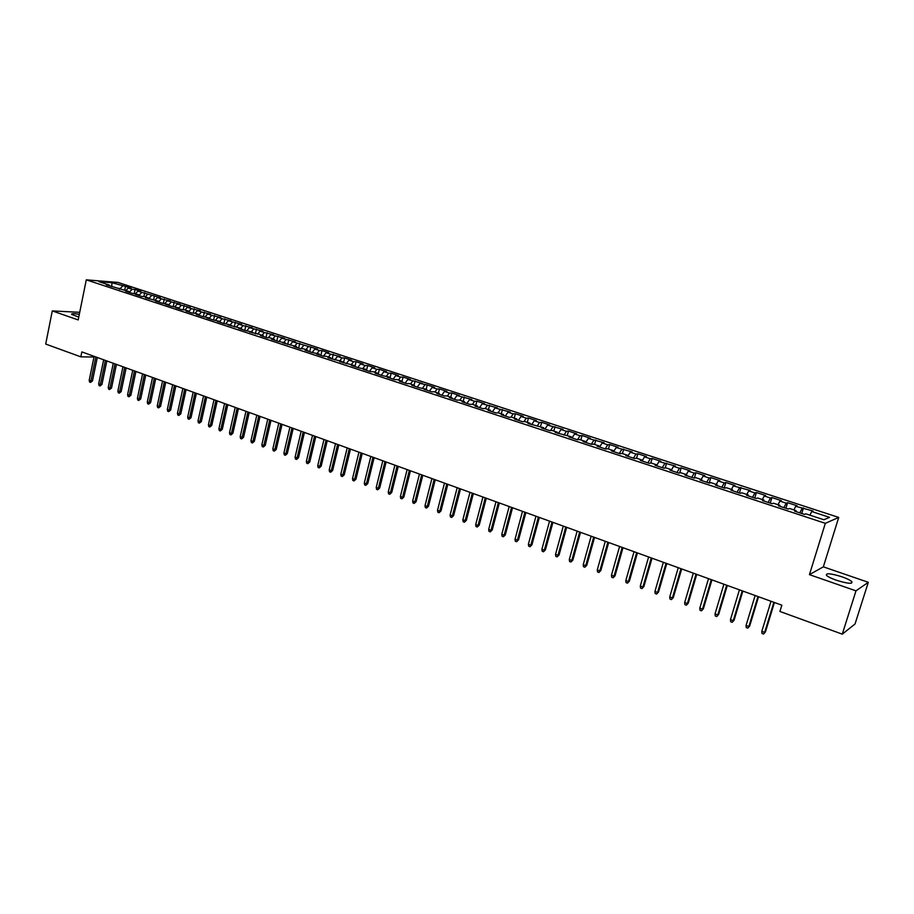 <?xml version="1.0" encoding="UTF-8"?>
<svg xmlns="http://www.w3.org/2000/svg" width="914" height="914" viewBox="0 0 914 914"><rect width="100%" height="100%" fill="white"/><g stroke="black" fill="none" stroke-linecap="round" stroke-linejoin="round"><path stroke-width="1.37" d="M79.312 314.325C73.817 313.445 71.269 313.468 71.646 314.405L78.753 317.067M836.356 580.23C847.746 583.726 852.888 584.183 851.802 581.612C850.146 580.139 846.832 578.528 841.885 576.78C830.609 573.329 825.502 572.872 826.542 575.432C828.141 576.871 831.42 578.471 836.356 580.23M838.721 517.427L118.009 282.449L86.282 279.844L825.331 523.322L838.721 517.427L823.343 566.84L809.438 574.643L855.984 590.855L868.3 582.309L823.343 566.84M868.3 582.309L855.036 623.999L842.274 634.156L855.984 590.855M326.138 352.724L323.362 356.209L326.081 356.266L330.685 357.785L328.023 357.751L342.293 361.59L339.654 361.567L354.004 365.44L351.387 365.429L358.482 367.759L365.829 369.325L363.235 369.325L370.399 371.678L372.981 371.667L377.768 373.243L375.197 373.255L382.429 375.631L389.81 377.196L387.273 377.219L394.562 379.618L397.087 379.584L401.966 381.195L399.452 381.229L406.821 383.652L409.312 383.606L414.236 385.228L411.757 385.274L419.195 387.719L426.632 389.295L424.176 389.353L431.682 391.832L434.127 391.752L439.143 393.397L436.721 393.477L444.295 395.968L446.706 395.888L451.767 397.544L449.38 397.647L457.034 400.161L459.411 400.058L464.518 401.737L462.153 401.84L469.887 404.388L472.23 404.274L477.394 405.965L475.063 406.09L482.866 408.649L485.185 408.524L490.395 410.237L488.099 410.375L495.982 412.968L498.256 412.82L503.523 414.545L501.26 414.705L509.212 417.321L511.463 417.15L516.787 418.898L514.548 419.069L522.591 421.708L524.796 421.537L530.177 423.296L527.972 423.479L543.693 427.741L541.534 427.935L549.725 430.631L551.873 430.425L557.357 432.219L555.221 432.436L571.147 436.755L569.056 436.983L577.419 439.737L579.487 439.497L585.086 441.336L583.029 441.576L591.484 444.364L593.506 444.101L599.161 445.952L597.139 446.226L605.685 449.025L607.673 448.751L613.374 450.625L611.397 450.91L620.023 453.744L621.977 453.447L627.747 455.343L625.804 455.64L634.522 458.508L636.43 458.2L642.256 460.108L640.36 460.428L649.169 463.329L651.031 462.987L656.915 464.929L655.064 465.26L663.964 468.185L665.792 467.842L671.733 469.785L669.928 470.15L678.919 473.109L680.702 472.732L686.711 474.709L684.94 475.086L694.034 478.079L695.76 477.679L701.838 479.679L700.124 480.079L709.298 483.095L710.989 482.683L717.124 484.694L715.456 485.117L724.733 488.167L726.379 487.733L732.571 489.767L730.96 490.212L740.329 493.297L741.928 492.84L748.189 494.897L746.624 495.365L756.106 498.484L757.649 498.004L763.978 500.084L762.459 500.575L772.044 503.717L773.53 503.226L779.939 505.328L778.465 505.83L788.154 509.018L789.593 508.492L796.06 510.618L794.643 511.154L804.434 514.376L805.828 513.828L823.891 519.758L829.535 517.347L811.723 511.52L813.06 510.995L795.717 506.287L797.111 505.785L787.617 502.689L786.2 503.168L779.882 501.101L781.321 500.632L771.919 497.559L770.456 498.027L764.207 495.982L765.692 495.525L756.404 492.486L754.884 492.932L748.703 490.909L750.234 490.475L733.359 485.894L734.936 485.471L725.842 482.501L724.231 482.912L718.176 480.924L719.798 480.536L710.795 477.588L709.138 477.976L703.152 476.011L704.82 475.634L695.897 472.721L694.206 473.086L688.276 471.144L689.99 470.79L681.159 467.911L679.422 468.254L673.549 466.334L675.309 465.991L658.983 461.57L660.776 461.25L652.128 458.428L650.311 458.737L644.564 456.851L646.392 456.554L637.835 453.755L635.973 454.052L630.283 452.19L632.157 451.904L616.15 447.563L618.07 447.289L609.672 444.558L607.73 444.81L602.155 442.982L604.108 442.73L588.296 438.457L590.295 438.217L582.069 435.532L580.047 435.761L574.586 433.967L576.608 433.75L568.462 431.088L566.417 431.305L561.002 429.534L563.058 429.329L547.543 425.136L549.645 424.941L541.659 422.337L539.546 422.508L534.233 420.771L536.369 420.6L528.452 418.018L526.304 418.178L521.037 416.464L523.208 416.304L515.37 413.745L513.188 413.893L507.978 412.191L510.183 412.054L495.045 407.964L497.273 407.838L482.226 403.771L484.489 403.657L476.88 401.166L474.594 401.28L469.533 399.624L471.83 399.521L456.966 395.511L459.285 395.419L451.824 392.986L449.482 393.066L444.512 391.432L446.866 391.363L439.463 388.953L437.098 389.01L432.173 387.399L434.561 387.342L427.226 384.954L419.949 383.412L422.359 383.366L407.85 379.447L410.283 379.413L403.085 377.059L400.629 377.094L395.853 375.528L398.31 375.505L391.181 373.175L388.701 373.186L383.96 371.632L386.451 371.632L379.39 369.325L376.888 369.325L372.181 367.782L374.706 367.794L367.702 365.509L365.177 365.497L360.516 363.966L363.052 363.989L356.117 361.716L353.569 361.693L348.954 360.185L351.513 360.219L344.647 357.968L342.065 357.934L337.495 356.437L340.088 356.483L330.674 354.209L326.138 352.724L328.754 352.781L322.002 350.576L319.374 350.519L314.884 349.045L317.524 349.114L292.674 341.79L295.359 341.87L281.718 338.203L284.414 338.294L270.852 334.65L273.583 334.752L264.386 332.536L260.09 331.131L262.832 331.245L249.419 327.646L252.184 327.76L243.067 325.567L238.84 324.184L241.627 324.31L228.351 320.757L231.151 320.894L222.102 318.712L217.955 317.352L220.777 317.501L211.762 315.33L207.649 313.982L210.483 314.142L201.503 311.971L197.424 310.634L200.28 310.806L191.334 308.646L187.29 307.321L190.169 307.504L177.247 304.042L180.138 304.225L167.285 300.786L170.187 300.98L161.344 298.844L157.402 297.553L160.327 297.758L137.888 291.166L140.847 291.395L135.066 289.498L132.096 289.281L128.257 288.024L131.228 288.253L125.492 286.379L124.704 290.172M323.396 356.232L316.495 353.958L319.192 354.004L311.914 352.45L305.082 350.199L307.789 350.268L303.265 348.771L300.546 348.714L293.76 346.486L296.502 346.555L282.552 342.796L285.317 342.876L278.096 341.333L271.435 339.14L274.223 339.243L269.813 337.792L267.025 337.689L260.433 335.529L263.232 335.632L258.856 334.193L249.511 331.931L252.333 332.045L245.18 330.514L238.691 328.377L241.536 328.503L227.974 324.858L230.842 324.984L223.713 323.453L217.349 321.362L220.228 321.5L213.122 319.969L206.815 317.901L209.717 318.049L202.622 316.518L196.373 314.462L199.286 314.633L195.15 313.262L192.214 313.102L186.022 311.057L188.958 311.24L184.845 309.88L181.909 309.709L175.762 307.687L178.71 307.869L171.672 306.35L165.583 304.339L168.553 304.533L161.538 303.014L155.494 301.026L158.488 301.232L145.497 297.736L148.502 297.953L144.538 296.639L141.521 296.433L135.58 294.479L138.608 294.696L131.639 293.188L125.744 291.246L128.783 291.475L106.332 284.86L109.406 285.111L98.883 281.649L112.056 282.723L125.492 286.379M842.274 634.156L779.916 611.455L781.847 605.182L81.837 351.89L80.832 356.848L93.993 356.997M128.257 288.024L125.915 290.526M132.096 289.281L129.217 292.389L128.783 291.475M109.406 285.111L109.817 286.013M137.888 291.166L135.558 293.691M141.773 292.434L138.951 295.496M119.049 288.276L119.46 289.178M147.611 294.342L145.269 296.89M151.518 295.622L148.788 298.604M157.402 297.553L155.072 300.112M161.344 298.844L158.705 301.746M138.608 294.696L138.997 295.599M167.285 300.786L164.954 303.357M171.261 302.077L168.713 304.91M148.502 297.953L148.891 298.855M177.247 304.042L174.928 306.624M181.258 305.345L178.801 308.087M158.488 301.232L158.876 302.134M187.29 307.321L184.971 309.926M191.334 308.646L188.981 311.297M168.553 304.533L168.941 305.447M197.424 310.634L195.105 313.262M201.503 311.971L199.195 314.599M178.71 307.869L179.087 308.783M207.649 313.982L205.296 316.667M211.762 315.33L209.455 317.969M188.958 311.24L189.324 312.154M217.955 317.352L215.567 320.094M222.102 318.712L219.806 321.362M199.286 314.633L199.652 315.547M228.351 320.757L225.929 323.556M232.533 322.116L230.237 324.79M209.717 318.049L210.071 318.975M238.84 324.184L236.383 327.052M243.067 325.567L240.77 328.252M220.228 321.5L220.582 322.425M249.419 327.646L246.929 330.582M253.681 329.029L251.396 331.736M230.842 324.984L231.185 325.91M260.09 331.131L257.554 334.147M264.386 332.536L262.101 335.255M241.536 328.503L241.879 329.428M270.852 334.65L268.282 337.734M275.194 336.066L272.909 338.808M252.333 332.045L252.675 332.97M281.718 338.203L279.101 341.368M286.093 339.631L283.82 342.384M263.232 335.632L263.563 336.558M292.674 341.79L290.024 345.024M297.084 343.23L294.822 346.006M274.223 339.243L274.543 340.168M303.734 345.401L301.037 348.725M308.178 346.852L305.927 349.651M285.317 342.876L285.625 343.813M314.884 349.045L312.142 352.461M319.374 350.519L317.124 353.33M296.502 346.555L296.81 347.491M330.674 354.209L328.423 357.043M307.789 350.268L308.098 351.193M337.495 356.437L334.73 359.945M342.065 357.934L339.825 360.779M319.192 354.004L319.489 354.94M348.954 360.185L346.189 363.715M353.569 361.693L351.33 364.56M330.685 357.785L330.982 358.722M360.516 363.966L357.762 367.519M365.177 365.497L362.949 368.376M342.293 361.59L342.579 362.527M372.181 367.782L369.439 371.358M376.888 369.325L374.671 372.227M354.004 365.44L354.289 366.377M383.96 371.632L381.229 375.243M388.701 373.186L386.496 376.111M365.829 369.325L366.103 370.261M395.853 375.528L393.123 379.15M400.629 377.094L398.435 380.03M377.768 373.243L378.019 374.18M407.85 379.447L405.131 383.092M412.671 381.024L410.477 383.983M389.81 377.196L390.061 378.145M419.949 383.412L417.252 387.079M424.827 385L422.645 387.982M401.966 381.195L402.217 382.132M432.173 387.399L429.477 391.101M437.098 389.01L434.915 392.015M414.236 385.228L414.476 386.165M444.512 391.432L441.828 395.156M449.482 393.066L447.312 396.082M426.632 389.295L426.861 390.244M456.966 395.511L454.292 399.258M461.981 397.144L459.822 400.195M439.143 393.397L439.36 394.345M469.533 399.624L466.871 403.394M474.594 401.28L472.447 404.342M451.767 397.544L451.984 398.504M482.226 403.771L479.576 407.575M487.333 405.439L485.197 408.524M464.518 401.737L464.723 402.686M495.045 407.964L492.406 411.791M500.198 409.643L498.016 412.831M477.394 405.965L477.588 406.913M507.978 412.191L505.351 416.041M513.188 413.893L510.949 417.195M490.395 410.237L490.578 411.186M521.037 416.464L518.432 420.349M526.304 418.178L524.019 421.594M503.523 414.545L503.705 415.504M534.233 420.771L531.628 424.69M539.546 422.508L537.204 426.05M516.787 418.898L516.947 419.857M547.543 425.136L544.961 429.066M552.913 426.884L550.514 430.563M530.177 423.296L530.326 424.256M561.002 429.534L558.431 433.499M566.417 431.305L563.949 435.121M543.693 427.741L543.841 428.7M574.586 433.967L572.027 437.966M580.047 435.761L577.522 439.725M557.357 432.219L557.494 433.19M588.296 438.457L585.76 442.479M593.826 440.262L591.289 444.295M571.147 436.755L571.273 437.715M602.155 442.982L599.63 447.037M607.73 444.81L605.217 448.877M585.086 441.336L585.2 442.296M616.15 447.563L613.637 451.642M621.783 449.402L619.281 453.504M599.161 445.952L599.264 446.923M630.283 452.19L627.815 456.246M635.973 454.052L633.493 458.165M613.374 450.625L613.465 451.585M644.564 456.851L642.291 460.645M650.311 458.737L647.843 462.884M627.747 455.343L627.827 456.303M658.983 461.57L656.926 465.055M664.798 463.467L662.342 467.66M642.256 460.108L642.325 461.079M673.549 466.334L671.573 469.739M679.422 468.254L676.988 472.469M656.915 464.929L656.983 465.889M688.276 471.144L686.311 474.583M694.206 473.086L691.784 477.337M671.733 469.785L671.779 470.756M703.152 476.011L701.198 479.462M709.138 477.976L706.739 482.249M686.711 474.709L686.745 475.68M718.176 480.924L716.245 484.409M724.231 482.912L721.854 487.219M701.838 479.679L701.861 480.65M733.359 485.894L731.44 489.401M739.483 487.893L737.118 492.235M717.124 484.694L717.136 485.665M748.703 490.909L746.807 494.44M754.884 492.932L752.553 497.307M732.571 489.767L732.571 490.749M764.207 495.982L762.333 499.547M770.456 498.027L768.137 502.437M748.189 494.897L748.178 495.879M779.882 501.101L778.02 504.699M786.2 503.168L783.904 507.624M763.978 500.084L763.944 501.066M795.717 506.287L793.878 509.898M802.104 508.367L799.83 512.857M779.939 505.328L779.893 506.299M811.723 511.52L809.895 515.165M796.06 510.618L796.003 511.6M79.712 312.325L52.281 310.909L45.7 344.052L80.832 356.848M809.438 574.643L825.331 523.322M52.281 310.909L78.181 319.923L86.282 279.844M122.51 286.139L119.62 289.235M111.657 286.619L112.056 282.723M803.463 507.864L801.749 513.485M787.617 502.689L785.914 508.287M771.919 497.559L770.239 503.134M756.404 492.486L754.747 498.039M741.037 487.47L739.403 492.989M725.842 482.501L724.219 487.996M710.795 477.588L709.195 483.06M695.897 472.721L694.366 477.999M681.159 467.911L679.719 472.938M666.569 463.147L665.198 467.957M652.128 458.428L650.825 463.032M637.835 453.755L636.578 458.245M623.691 449.128L622.434 453.595M609.672 444.558L608.438 449.003M595.802 440.022L594.58 444.455M582.069 435.532L580.858 439.942M568.462 431.088L567.274 435.487M555.004 426.689L553.827 431.065M541.659 422.337L540.494 426.689M528.452 418.018L527.309 422.359M515.37 413.745L514.239 418.064M502.426 409.518L501.295 413.814M489.584 405.325L488.476 409.609M476.88 401.166L475.783 405.439M464.289 397.053L463.204 401.303M451.824 392.986L450.739 397.213M439.463 388.953L438.4 393.157M427.226 384.954L426.175 389.147M415.105 380.989L414.065 385.16M403.085 377.059L402.023 381.389M391.181 373.175L390.015 377.95M379.39 369.325L378.19 374.237M367.702 365.509L366.514 370.399M356.117 361.716L354.952 366.594M344.647 357.968L343.481 362.835M333.267 354.255L332.125 359.099M322.002 350.576L320.86 355.397M310.829 346.92L309.709 351.73M299.758 343.31L298.649 348.085M288.778 339.722L287.682 344.487M277.902 336.169L276.816 340.911M267.117 332.65L266.043 337.369M256.434 329.154L255.372 333.861M245.832 325.692L244.781 330.377M235.332 322.265L234.292 326.926M224.913 318.86L223.896 323.465M214.584 315.479L213.602 319.991M204.348 312.142L203.388 316.564M194.202 308.818L193.254 313.159M184.137 305.539L183.223 309.789M174.151 302.271L173.26 306.441M164.257 299.038L163.389 303.14M154.443 295.839L153.598 299.849M144.709 292.651L143.886 296.604M135.066 289.498L134.255 293.371M773.872 602.292L764.675 632.385L765.441 631.894L763.59 634.042L764.675 632.385L761.819 631.323L771.005 601.252M765.441 631.894L774.432 602.497M763.59 634.042L762.013 633.448L761.819 631.323M757.969 596.545L748.886 626.501L749.674 626.021L747.823 628.146L748.886 626.501L746.053 625.439L755.135 595.517M749.674 626.021L758.563 596.751M747.823 628.146L746.258 627.564L746.053 625.439M742.237 590.844L733.256 620.663L734.079 620.206L732.228 622.308L733.256 620.663L730.469 619.623L739.426 589.827M734.079 620.206L742.854 591.072M732.228 622.308L730.674 621.737L730.469 619.623M726.676 585.211L717.81 614.905L718.644 614.448L716.793 616.539L717.81 614.905L715.045 613.865L723.888 584.206M718.644 614.448L727.316 585.451M716.793 616.539L715.251 615.967L715.045 613.865M711.275 579.647L702.512 609.192L703.38 608.758L701.518 610.838L702.512 609.192L699.781 608.176L708.521 578.642M703.38 608.758L711.937 579.887M701.518 610.838L699.998 610.266L699.781 608.176M696.034 574.129L687.385 603.548L688.265 603.126L686.403 605.182L687.385 603.548L684.677 602.543L693.303 573.147M688.265 603.126L696.731 574.38M686.403 605.182L684.906 604.622L684.677 602.543M680.953 568.668L672.407 597.962L673.321 597.55L671.447 599.595L672.407 597.962L669.734 596.956L678.257 567.697M673.321 597.55L681.673 568.931M671.447 599.595L669.962 599.036L669.734 596.956M666.032 563.275L657.589 592.432L658.526 592.032L656.652 594.054L657.589 592.432L654.938 591.438L663.358 562.304M658.526 592.032L666.774 563.538M656.652 594.054L655.178 593.506L654.938 591.438M651.259 557.928L642.919 586.959L643.879 586.571L641.994 588.582L642.919 586.959L640.303 585.977L648.62 556.969M643.879 586.571L652.025 558.203M641.994 588.582L640.543 588.033L640.303 585.977M636.647 552.639L628.409 581.544L629.38 581.167L627.495 583.155L628.409 581.544L625.804 580.573L634.03 551.69M629.38 581.167L637.435 552.924M627.495 583.155L626.056 582.618L625.804 580.573M622.183 547.406L614.037 576.174L615.031 575.809L613.145 577.797L614.037 576.174L611.466 575.214L619.589 546.469M615.031 575.809L622.994 547.703M613.145 577.797L611.717 577.26L611.466 575.214M607.856 542.219L599.812 570.873L600.829 570.519L598.944 572.484L599.812 570.873L597.276 569.925L605.297 541.294M600.829 570.519L608.69 542.528M598.944 572.484L597.528 571.958L597.276 569.925M593.689 537.089L585.737 565.617L586.777 565.275L584.88 567.228L585.737 565.617L583.223 564.681L591.152 536.175M586.777 565.275L594.546 537.409M584.88 567.228L583.486 566.703L583.223 564.681M579.659 532.017L571.798 560.419L572.85 560.088L570.964 562.019L571.798 560.419L569.308 559.482L577.145 531.114M572.85 560.088L580.527 532.336M570.964 562.019L569.571 561.504L569.308 559.482M565.766 526.99L558.008 555.266L559.071 554.947L557.174 556.866L558.008 555.266L555.541 554.352L563.275 526.087M559.071 554.947L566.669 527.321M557.174 556.866L555.803 556.363L555.541 554.352M552.01 522.02L544.344 550.171L545.429 549.862L543.533 551.77L544.344 550.171L541.899 549.257L549.554 521.129M545.429 549.862L552.936 522.351M543.533 551.77L542.173 551.256L541.899 549.257M538.403 517.084L530.817 545.121L531.925 544.824L530.029 546.721L530.817 545.121L528.395 544.218L535.958 516.204M531.925 544.824L539.34 517.427M530.029 546.721L528.68 546.218L528.395 544.218M524.922 512.217L517.427 540.128L518.558 539.831L516.65 541.716L517.427 540.128L515.028 539.237L522.511 511.337M518.558 539.831L525.881 512.56M516.65 541.716L515.313 541.225L515.028 539.237M511.566 507.384L504.162 535.181L505.305 534.896L503.397 536.769L504.162 535.181L501.797 534.29L509.178 506.516M505.305 534.896L512.548 507.738M503.397 536.769L502.083 536.278L501.797 534.29M498.358 502.597L491.035 530.28L492.2 530.006L490.281 531.857L491.035 530.28L488.682 529.4L495.994 501.74M492.2 530.006L499.352 502.963M490.281 531.857L488.979 531.377L488.682 529.4M485.265 497.867L478.033 525.424L479.21 525.162L477.302 527.001L478.033 525.424L475.703 524.556L482.923 497.022M479.21 525.162L486.282 498.233M477.302 527.001L476 526.521L475.703 524.556M472.31 493.172L465.157 520.626L466.346 520.363L464.438 522.202L465.157 520.626L462.85 519.758L469.99 492.338M466.346 520.363L473.338 493.549M464.438 522.202L463.158 521.723L462.85 519.758M459.468 488.533L452.396 515.862L453.607 515.622L451.687 517.438L452.396 515.862L450.122 515.005L457.171 487.699M453.607 515.622L460.519 488.91M451.687 517.438L450.431 516.958L450.122 515.005M446.752 483.929L439.771 511.143L440.994 510.915L439.074 512.72L439.771 511.143L437.509 510.309L444.478 483.106M440.994 510.915L447.826 484.317M439.074 512.72L437.817 512.251L437.509 510.309M434.161 479.37L427.261 506.482L428.495 506.253L426.575 508.047L427.261 506.482L425.021 505.648L431.911 478.559M428.495 506.253L435.247 479.77M426.575 508.047L425.33 507.578L425.021 505.648M421.697 474.857L414.865 501.855L416.121 501.637L414.191 503.42L414.865 501.855L412.648 501.032L419.457 474.058M416.121 501.637L422.794 475.257M414.191 503.42L412.968 502.951L412.648 501.032M409.346 470.39L402.583 497.273L403.851 497.067L401.932 498.827L402.583 497.273L400.389 496.451L407.13 469.59M403.851 497.067L410.455 470.79M401.932 498.827L400.709 498.37L400.389 496.451M397.099 465.969L390.427 492.737L391.706 492.532L389.787 494.291L390.427 492.737L388.256 491.926L394.917 465.169M391.706 492.532L398.241 466.369M389.787 494.291L388.576 493.834L388.256 491.926M384.977 461.581L378.385 488.236L379.676 488.042L377.745 489.79L378.385 488.236L376.225 487.436L382.817 460.793M379.676 488.042L386.131 461.993M377.745 489.79L376.557 489.344L376.225 487.436M372.969 457.228L366.445 483.792L367.748 483.597L365.829 485.334L366.445 483.792L364.309 482.992L370.821 456.452M367.748 483.597L374.134 457.651M365.829 485.334L364.64 484.888L364.309 482.992M361.076 452.921L354.621 479.37L355.946 479.199L354.015 480.913L354.621 479.37L352.507 478.582L358.951 452.156M355.946 479.199L362.252 453.355M354.015 480.913L352.838 480.478L352.507 478.582M349.285 448.66L342.91 475.006L344.235 474.834L342.316 476.537L342.91 475.006L340.808 474.217L347.183 447.894M344.235 474.834L350.485 449.094M342.316 476.537L341.151 476.103L340.808 474.217M337.609 444.433L331.302 470.676L332.639 470.504L330.719 472.207L331.302 470.676L329.223 469.899L335.518 443.678M332.639 470.504L338.82 444.867M330.719 472.207L329.566 471.773L329.223 469.899M326.035 440.251L319.797 466.38L321.157 466.22L319.226 467.911L319.797 466.38L317.741 465.614L323.967 439.497M321.157 466.22L327.258 440.685M319.226 467.911L318.083 467.477L317.741 465.614M314.576 436.104L308.395 462.13L309.766 461.981L307.835 463.649L308.395 462.13L306.361 461.364L312.519 435.361M309.766 461.981L315.81 436.549M307.835 463.649L306.704 463.227L306.361 461.364M303.208 431.991L297.107 457.914L298.478 457.765L296.559 459.434L297.107 457.914L295.085 457.16L301.174 431.248M298.478 457.765L304.453 432.436M296.559 459.434L295.428 459.011L295.085 457.16M291.954 427.912L285.911 453.732L287.304 453.607L285.374 455.252L285.911 453.732L283.911 452.99L289.932 427.181M287.304 453.607L293.211 428.369M285.374 455.252L284.265 454.841L283.911 452.99M280.792 423.879L274.817 449.597L276.222 449.471L274.291 451.116L274.817 449.597L272.829 448.854L278.793 423.159M276.222 449.471L282.06 424.336M274.291 451.116L273.183 450.693L272.829 448.854M269.733 419.88L263.826 445.495L265.243 445.369L263.312 447.003L263.826 445.495L261.861 444.752L267.756 419.16M265.243 445.369L271.012 420.337M263.312 447.003L262.215 446.592L261.861 444.752M258.776 415.916L252.927 441.428L254.355 441.313L252.424 442.936L252.927 441.428L250.973 440.697L256.811 415.196M254.355 441.313L260.067 416.384M252.424 442.936L251.339 442.536L250.973 440.697M247.911 411.986L242.13 437.395L243.57 437.292L241.639 438.903L242.13 437.395L240.199 436.675L245.969 411.277M243.57 437.292L249.225 412.454M241.639 438.903L240.565 438.503L240.199 436.675M237.149 408.09L231.425 433.407L232.876 433.305L230.945 434.904L231.425 433.407L229.505 432.688L235.218 407.393M232.876 433.305L238.463 408.558M230.945 434.904L229.882 434.504L229.505 432.688M226.478 404.228L220.811 429.443L222.273 429.352L220.343 430.94L220.811 429.443L218.914 428.735L224.57 403.531M222.273 429.352L227.803 404.708M220.343 430.94L219.291 430.551L218.914 428.735M215.898 400.401L210.3 425.524L211.762 425.433L209.832 427.009L210.3 425.524L208.415 424.816L214.002 399.715M211.762 425.433L217.235 400.88M209.832 427.009L208.792 426.621L208.415 424.816M205.41 396.607L199.869 421.628L201.343 421.548L199.412 423.113L199.869 421.628L198.007 420.931L203.536 395.922M201.343 421.548L206.77 397.087M199.412 423.113L198.384 422.736L198.007 420.931M195.013 392.837L189.541 417.767L191.015 417.698L189.095 419.263L189.541 417.767L187.69 417.081L193.162 392.163M191.015 417.698L196.384 393.328M189.095 419.263L188.067 418.875L187.69 417.081M184.719 389.113L179.293 413.951L180.778 413.882L178.858 415.436L179.293 413.951L177.453 413.265L182.869 388.45M180.778 413.882L186.09 389.604M178.858 415.436L177.83 415.047L177.453 413.265M174.494 385.411L169.136 410.158L170.632 410.1L168.702 411.631L169.136 410.158L167.308 409.483L172.666 384.76M170.632 410.1L175.876 385.914M168.702 411.631L167.696 411.254L167.308 409.483M164.371 381.755L159.059 406.399L160.567 406.342L158.636 407.873L159.059 406.399L157.254 405.725L162.555 381.092M160.567 406.342L165.765 382.258M158.636 407.873L157.642 407.495L157.254 405.725M154.329 378.122L149.073 402.674L150.593 402.617L148.662 404.148L149.073 402.674L147.291 402L152.535 377.471M150.593 402.617L155.734 378.625M148.662 404.148L147.668 403.771L147.291 402M144.378 374.512L139.168 398.972L140.699 398.938L138.768 400.446L139.168 398.972L137.397 398.31L142.584 373.872M140.699 398.938L145.783 375.026M138.768 400.446L137.786 400.081L137.397 398.31M134.495 370.947L129.354 395.316L130.885 395.271L128.965 396.779L129.354 395.316L127.594 394.654L132.736 370.307M130.885 395.271L135.923 371.461M128.965 396.779L127.983 396.413L127.594 394.654M124.715 367.405L119.62 391.683L121.162 391.649L119.231 393.146L119.62 391.683L117.872 391.032L122.956 366.765M121.162 391.649L126.143 367.919M119.231 393.146L118.272 392.78L117.872 391.032M115.004 363.886L109.966 388.073L111.519 388.05L109.589 389.535L109.966 388.073L108.24 387.433L113.267 363.258M111.519 388.05L116.444 364.412M109.589 389.535L108.629 389.181L108.24 387.433M105.384 360.402L100.391 384.508L101.945 384.486L100.026 385.959L100.391 384.508L98.678 383.869L103.659 359.785M101.945 384.486L106.824 360.927M100.026 385.959L99.078 385.605L98.678 383.869M95.833 356.951L90.897 380.967L92.463 380.944L90.543 382.418L90.897 380.967L89.195 380.327L94.119 356.334M92.463 380.944L97.295 357.477M90.543 382.418L89.595 382.063L89.195 380.327M851.288 583.223L851.802 581.612"/></g></svg>
